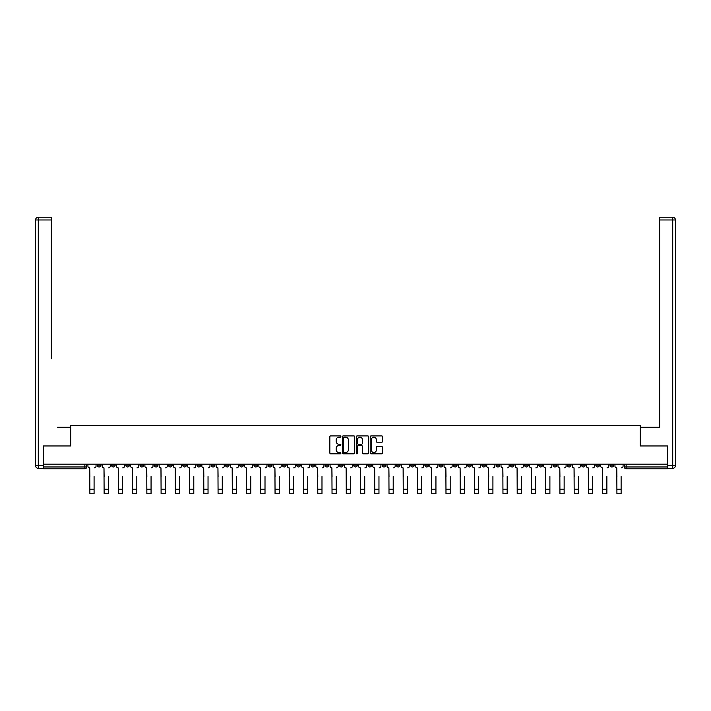 <?xml version="1.0" encoding="UTF-8"?>
<svg xmlns="http://www.w3.org/2000/svg" width="711" height="711" viewBox="0 0 711 711"><rect width="100%" height="100%" fill="white"/><g stroke="black" fill="none" stroke-linecap="round" stroke-linejoin="round"><path stroke-width="1.07" d="M340.889 436.536A0.631 0.631 0 0 0 340.267 435.905L330.739 435.905A0.898 0.898 0 0 0 329.842 436.803L329.842 452.934A0.898 0.898 0 0 0 330.739 453.831L340.267 453.831A0.631 0.631 0 0 0 340.889 453.209A0.631 0.631 0 0 0 340.267 452.578L339.031 452.578A2.871 2.871 0 0 1 336.161 449.708L336.161 448.365A2.871 2.871 0 0 1 339.031 445.495L340.267 445.495A0.631 0.631 0 0 0 340.889 444.873A0.631 0.631 0 0 0 340.267 444.242L339.031 444.242A2.871 2.871 0 0 1 336.161 441.371L336.161 440.029A2.871 2.871 0 0 1 339.031 437.158L340.267 437.158A0.631 0.631 0 0 0 340.889 436.536M567.342 464.132L567.342 465.136L570.995 465.136A1.822 1.822 0 0 1 569.164 466.967A1.822 1.822 0 0 1 567.342 465.136L567.342 464.132M481.871 464.132L481.871 465.136L485.524 465.136A1.822 1.822 0 0 1 483.702 466.967A1.822 1.822 0 0 1 481.871 465.136L481.871 464.132M467.625 464.132L467.625 465.136L471.277 465.136A1.822 1.822 0 0 1 469.456 466.967A1.822 1.822 0 0 1 467.625 465.136L467.625 464.132M382.163 464.132L382.163 465.136L385.815 465.136A1.822 1.822 0 0 1 383.984 466.967A1.822 1.822 0 0 1 382.163 465.136L382.163 464.132M367.916 464.132L367.916 465.136L371.569 465.136A1.822 1.822 0 0 1 369.747 466.967A1.822 1.822 0 0 1 367.916 465.136L367.916 464.132M353.678 464.132L353.678 465.136L357.322 465.136A1.822 1.822 0 0 1 355.5 466.967A1.822 1.822 0 0 1 353.678 465.136L353.678 464.132M325.185 464.132L325.185 465.136L328.838 465.136A1.822 1.822 0 0 1 327.016 466.967A1.822 1.822 0 0 1 325.185 465.136L325.185 464.132M296.7 465.136L296.7 464.132L296.7 465.136A1.822 1.822 0 0 0 298.522 466.967A1.822 1.822 0 0 1 296.7 465.136L300.353 465.136A1.822 1.822 0 0 1 298.522 466.967A1.822 1.822 0 0 0 300.353 465.136L300.353 464.132L300.353 465.136M282.454 465.136L282.454 464.132L282.454 465.136A1.822 1.822 0 0 0 284.276 466.967A1.822 1.822 0 0 1 282.454 465.136L286.106 465.136A1.822 1.822 0 0 1 284.276 466.967M268.207 465.136L268.207 464.132L268.207 465.136A1.822 1.822 0 0 0 270.038 466.967A1.822 1.822 0 0 1 268.207 465.136L271.86 465.136A1.822 1.822 0 0 1 270.038 466.967A1.822 1.822 0 0 0 271.86 465.136L271.86 464.132L271.86 465.136M253.96 464.132L253.96 465.136L257.613 465.136A1.822 1.822 0 0 1 255.791 466.967A1.822 1.822 0 0 1 253.96 465.136L253.96 464.132M239.723 464.132L239.723 465.136L243.375 465.136A1.822 1.822 0 0 1 241.544 466.967A1.822 1.822 0 0 1 239.723 465.136L239.723 464.132M225.476 464.132L225.476 465.136L229.129 465.136A1.822 1.822 0 0 1 227.298 466.967A1.822 1.822 0 0 1 225.476 465.136L225.476 464.132M211.229 465.136L211.229 464.132L211.229 465.136A1.822 1.822 0 0 0 213.06 466.967A1.822 1.822 0 0 1 211.229 465.136L214.882 465.136A1.822 1.822 0 0 1 213.06 466.967M182.745 465.136L182.745 464.132L182.745 465.136A1.822 1.822 0 0 0 184.567 466.967A1.822 1.822 0 0 1 182.745 465.136L186.398 465.136A1.822 1.822 0 0 1 184.567 466.967A1.822 1.822 0 0 0 186.398 465.136L186.398 464.132L186.398 465.136M168.498 465.136L168.498 464.132L168.498 465.136A1.822 1.822 0 0 0 170.32 466.967A1.822 1.822 0 0 1 168.498 465.136L172.151 465.136A1.822 1.822 0 0 1 170.32 466.967A1.822 1.822 0 0 0 172.151 465.136L172.151 464.132L172.151 465.136M154.251 465.136L154.251 464.132L154.251 465.136A1.822 1.822 0 0 0 156.082 466.967A1.822 1.822 0 0 1 154.251 465.136L157.904 465.136A1.822 1.822 0 0 1 156.082 466.967A1.822 1.822 0 0 0 157.904 465.136L157.904 464.132L157.904 465.136M140.005 465.136L140.005 464.132L140.005 465.136A1.822 1.822 0 0 0 141.836 466.967A1.822 1.822 0 0 1 140.005 465.136L143.658 465.136A1.822 1.822 0 0 1 141.836 466.967M125.767 465.136L125.767 464.132L125.767 465.136A1.822 1.822 0 0 0 127.589 466.967A1.822 1.822 0 0 1 125.767 465.136L129.42 465.136A1.822 1.822 0 0 1 127.589 466.967A1.822 1.822 0 0 0 129.42 465.136L129.42 464.132L129.42 465.136M111.52 465.136L111.52 464.132L111.52 465.136A1.822 1.822 0 0 0 113.342 466.967A1.822 1.822 0 0 1 111.52 465.136L115.173 465.136A1.822 1.822 0 0 1 113.342 466.967A1.822 1.822 0 0 0 115.173 465.136L115.173 464.132L115.173 465.136M381.691 442.224A0.898 0.898 0 0 0 382.589 441.327L382.589 436.803A0.898 0.898 0 0 0 381.691 435.905L371.115 435.905A0.898 0.898 0 0 0 370.218 436.803L370.218 452.934A0.898 0.898 0 0 0 371.115 453.831L381.691 453.831A0.898 0.898 0 0 0 382.589 452.934L382.589 447.468A0.898 0.898 0 0 0 381.691 446.57L377.168 446.57A0.898 0.898 0 0 0 376.27 447.468L376.27 450.179A2.4 2.4 0 0 1 373.87 452.578A2.4 2.4 0 0 1 371.48 450.179L371.48 439.558A2.4 2.4 0 0 1 373.87 437.158A2.4 2.4 0 0 1 376.27 439.558L376.27 441.327A0.898 0.898 0 0 0 377.168 442.224L381.691 442.224M45.504 217.237L38.287 217.237L51.343 217.237L45.504 217.237L51.343 217.237L51.343 219.975L38.287 219.975L38.287 465.598L43.22 465.598L43.22 445.966L70.7 445.966L70.7 425.605L640.3 425.605L640.3 445.966L667.505 445.966L667.505 464.132L43.495 464.132L43.495 466.967L86.68 466.967L86.68 464.132M43.495 445.966L43.495 464.132M354.718 436.803A0.898 0.898 0 0 0 353.82 435.905L343.244 435.905A0.898 0.898 0 0 0 342.346 436.803L342.346 452.934A0.898 0.898 0 0 0 343.244 453.831L353.82 453.831A0.898 0.898 0 0 0 354.718 452.934L354.718 436.803M357.18 435.905L367.756 435.905A0.898 0.898 0 0 1 368.654 436.803L368.654 452.934A0.898 0.898 0 0 1 367.756 453.831L363.232 453.831A0.898 0.898 0 0 1 362.334 452.934L362.334 446.392A0.898 0.898 0 0 0 361.437 445.495L358.433 445.495A0.898 0.898 0 0 0 357.535 446.392L357.535 453.209A0.631 0.631 0 0 1 356.913 453.831A0.631 0.631 0 0 1 356.282 453.209L356.282 436.803A0.898 0.898 0 0 1 357.18 435.905M624.32 464.132L624.32 466.967L667.505 466.967L667.505 468.789L626.142 468.789A1.822 1.822 0 0 1 624.32 466.967M667.505 464.132L667.505 466.967M86.68 466.967A1.822 1.822 0 0 1 84.858 468.789L43.495 468.789L43.495 466.967M613.726 464.132L613.726 465.136A1.822 1.822 0 0 1 611.895 466.967A1.822 1.822 0 0 1 610.074 465.136L613.726 465.136A1.822 1.822 0 0 1 611.895 466.967M610.074 464.132L610.074 465.136M599.48 464.132L599.48 465.136A1.822 1.822 0 0 1 597.658 466.967A1.822 1.822 0 0 1 595.827 465.136A1.822 1.822 0 0 0 597.658 466.967M595.827 464.132L595.827 465.136L599.48 465.136M585.233 464.132L585.233 465.136A1.822 1.822 0 0 1 583.411 466.967A1.822 1.822 0 0 1 581.58 465.136L585.233 465.136M581.58 464.132L581.58 465.136M570.995 464.132L570.995 465.136A1.822 1.822 0 0 1 569.164 466.967M556.749 464.132L556.749 465.136A1.822 1.822 0 0 1 554.918 466.967A1.822 1.822 0 0 1 553.096 465.136L556.749 465.136M553.096 464.132L553.096 465.136M542.502 464.132L542.502 465.136A1.822 1.822 0 0 1 540.68 466.967A1.822 1.822 0 0 1 538.849 465.136L542.502 465.136M538.849 464.132L538.849 465.136M528.255 464.132L528.255 465.136A1.822 1.822 0 0 1 526.433 466.967A1.822 1.822 0 0 1 524.602 465.136A1.822 1.822 0 0 0 526.433 466.967M524.602 464.132L524.602 465.136L528.255 465.136M514.017 464.132L514.017 465.136A1.822 1.822 0 0 1 512.187 466.967A1.822 1.822 0 0 1 510.365 465.136L514.017 465.136M510.365 464.132L510.365 465.136M499.771 464.132L499.771 465.136A1.822 1.822 0 0 1 497.94 466.967A1.822 1.822 0 0 1 496.118 465.136L499.771 465.136M496.118 464.132L496.118 465.136M485.524 464.132L485.524 465.136M471.277 464.132L471.277 465.136L471.277 464.132M457.04 464.132L457.04 465.136A1.822 1.822 0 0 1 455.209 466.967A1.822 1.822 0 0 1 453.387 465.136L457.04 465.136M453.387 464.132L453.387 465.136M442.793 464.132L442.793 465.136A1.822 1.822 0 0 1 440.962 466.967A1.822 1.822 0 0 1 439.14 465.136L442.793 465.136M439.14 464.132L439.14 465.136M428.546 464.132L428.546 465.136A1.822 1.822 0 0 1 426.724 466.967A1.822 1.822 0 0 1 424.894 465.136L428.546 465.136M424.894 464.132L424.894 465.136M414.3 464.132L414.3 465.136A1.822 1.822 0 0 1 412.478 466.967A1.822 1.822 0 0 1 410.647 465.136L414.3 465.136M410.647 464.132L410.647 465.136M400.062 464.132L400.062 465.136A1.822 1.822 0 0 1 398.231 466.967A1.822 1.822 0 0 1 396.409 465.136L400.062 465.136M396.409 464.132L396.409 465.136M385.815 464.132L385.815 465.136A1.822 1.822 0 0 1 383.984 466.967M371.569 464.132L371.569 465.136M357.322 465.136L357.322 464.132L357.322 465.136A1.822 1.822 0 0 1 355.5 466.967M343.084 464.132L343.084 465.136A1.822 1.822 0 0 1 341.253 466.967A1.822 1.822 0 0 1 339.431 465.136A1.822 1.822 0 0 0 341.253 466.967A1.822 1.822 0 0 0 343.084 465.136L339.431 465.136L339.431 464.132M328.838 465.136L328.838 464.132L328.838 465.136A1.822 1.822 0 0 1 327.016 466.967M314.591 464.132L314.591 465.136A1.822 1.822 0 0 1 312.769 466.967A1.822 1.822 0 0 1 310.938 465.136A1.822 1.822 0 0 0 312.769 466.967M310.938 464.132L310.938 465.136L314.591 465.136M286.106 464.132L286.106 465.136L286.106 464.132M257.613 465.136L257.613 464.132L257.613 465.136A1.822 1.822 0 0 1 255.791 466.967M243.375 465.136L243.375 464.132L243.375 465.136A1.822 1.822 0 0 1 241.544 466.967M229.129 465.136L229.129 464.132L229.129 465.136A1.822 1.822 0 0 1 227.298 466.967M214.882 464.132L214.882 465.136L214.882 464.132M200.635 465.136L200.635 464.132L200.635 465.136A1.822 1.822 0 0 1 198.813 466.967A1.822 1.822 0 0 1 196.983 465.136L200.635 465.136A1.822 1.822 0 0 1 198.813 466.967M196.983 464.132L196.983 465.136M143.658 464.132L143.658 465.136L143.658 464.132M100.926 464.132L100.926 465.136A1.822 1.822 0 0 1 99.105 466.967A1.822 1.822 0 0 1 97.274 465.136A1.822 1.822 0 0 0 99.105 466.967A1.822 1.822 0 0 0 100.926 465.136L100.926 464.132M97.274 464.132L97.274 465.136L100.926 465.136M344.231 437.158A0.631 0.631 0 0 0 343.6 437.789L343.6 451.947A0.631 0.631 0 0 0 344.231 452.578L345.528 452.578A2.871 2.871 0 0 0 348.399 449.708L348.399 440.029A2.871 2.871 0 0 0 345.528 437.158L344.231 437.158M362.334 439.602A2.4 2.4 0 0 0 359.935 437.203A2.4 2.4 0 0 0 357.535 439.602L357.535 443.344A0.898 0.898 0 0 0 358.433 444.242L361.437 444.242A0.898 0.898 0 0 0 362.334 443.344L362.334 439.602M87.915 466.052L87.915 464.132L87.915 466.052A1.822 1.822 0 0 0 89.746 467.882L89.879 476.557M89.746 467.882L89.879 493.763L94.083 493.763L94.083 476.557M96.047 466.052L96.047 464.132L96.047 466.052A1.822 1.822 0 0 1 94.216 467.882M94.083 493.763L89.879 493.763M102.162 466.052L102.162 464.132L102.162 466.052A1.822 1.822 0 0 0 103.984 467.882L104.126 476.557M103.984 467.882L104.126 493.763L108.321 493.763L108.321 476.557M110.285 466.052L110.285 464.132L110.285 466.052A1.822 1.822 0 0 1 108.463 467.882M116.408 466.052L116.408 464.132L116.408 466.052A1.822 1.822 0 0 0 118.23 467.882L118.364 476.557M118.23 467.882L118.364 493.763L122.568 493.763L122.568 476.557M124.532 466.052L124.532 464.132L124.532 466.052A1.822 1.822 0 0 1 122.71 467.882M70.611 445.966L70.611 427.249L57.644 427.249M51.343 219.975L51.343 358.762M43.22 465.598L43.22 468.336L38.287 468.336A2.737 2.737 0 0 1 35.55 465.598L35.55 219.975A2.737 2.737 0 0 1 38.287 217.237A2.737 2.737 0 0 0 35.55 219.975A2.737 2.737 0 0 1 38.287 217.237A2.737 2.737 0 0 0 35.55 219.975L38.287 219.975L38.287 217.237M653.356 427.249L659.657 427.249L659.657 217.237L672.713 217.237L659.657 217.237M640.389 445.966L640.389 427.249L659.657 427.249L659.657 358.762M667.78 465.598L672.713 465.598L672.713 219.975L675.45 219.975A2.737 2.737 0 0 0 672.713 217.237A2.737 2.737 0 0 1 675.45 219.975L675.45 465.598A2.737 2.737 0 0 1 672.713 468.336L667.78 468.336L667.505 445.966M108.321 493.763L104.126 493.763M122.568 493.763L118.364 493.763M130.646 466.052L130.646 464.132L130.646 466.052A1.822 1.822 0 0 0 132.477 467.882L132.61 476.557M132.477 467.882L132.61 493.763L136.814 493.763L136.814 476.557M138.778 466.052L138.778 464.132L138.778 466.052A1.822 1.822 0 0 1 136.947 467.882M144.893 466.052L144.893 464.132L144.893 466.052A1.822 1.822 0 0 0 146.724 467.882L146.857 476.557M146.724 467.882L146.857 493.763L151.061 493.763L151.061 476.557M153.016 466.052L153.016 464.132L153.016 466.052A1.822 1.822 0 0 1 151.194 467.882M159.14 466.052L159.14 464.132L159.14 466.052A1.822 1.822 0 0 0 160.962 467.882L161.104 476.557M160.962 467.882L161.104 493.763L165.299 493.763L165.299 476.557M167.263 466.052L167.263 464.132L167.263 466.052A1.822 1.822 0 0 1 165.441 467.882M136.814 493.763L132.61 493.763M151.061 493.763L146.857 493.763M165.299 493.763L161.104 493.763M173.386 466.052L173.386 464.132L173.386 466.052A1.822 1.822 0 0 0 175.208 467.882L175.341 476.557M175.208 467.882L175.341 493.763L179.545 493.763L179.545 476.557M181.509 466.052L181.509 464.132L181.509 466.052A1.822 1.822 0 0 1 179.679 467.882M179.545 493.763L175.341 493.763M187.624 466.052L187.624 464.132L187.624 466.052A1.822 1.822 0 0 0 189.455 467.882L189.588 476.557M189.455 467.882L189.588 493.763L193.792 493.763L193.792 476.557M195.756 466.052L195.756 464.132L195.756 466.052A1.822 1.822 0 0 1 193.925 467.882M193.792 493.763L189.588 493.763M201.871 466.052L201.871 464.132L201.871 466.052A1.822 1.822 0 0 0 203.702 467.882L203.835 476.557M203.702 467.882L203.835 493.763L208.039 493.763L208.039 476.557M209.994 466.052L209.994 464.132L209.994 466.052A1.822 1.822 0 0 1 208.172 467.882M208.039 493.763L203.835 493.763M216.117 466.052L216.117 464.132L216.117 466.052A1.822 1.822 0 0 0 217.939 467.882L218.081 476.557M217.939 467.882L218.081 493.763L222.276 493.763L222.276 476.557M224.241 466.052L224.241 464.132L224.241 466.052A1.822 1.822 0 0 1 222.419 467.882M222.276 493.763L218.081 493.763M230.364 466.052L230.364 464.132L230.364 466.052A1.822 1.822 0 0 0 232.186 467.882L232.319 476.557M232.186 467.882L232.319 493.763L236.523 493.763L236.523 476.557M238.487 466.052L238.487 464.132L238.487 466.052A1.822 1.822 0 0 1 236.656 467.882M244.602 466.052L244.602 464.132L244.602 466.052A1.822 1.822 0 0 0 246.433 467.882L246.566 476.557M246.433 467.882L246.566 493.763L250.77 493.763L250.77 476.557M252.734 466.052L252.734 464.132L252.734 466.052A1.822 1.822 0 0 1 250.903 467.882M258.848 466.052L258.848 464.132L258.848 466.052A1.822 1.822 0 0 0 260.67 467.882L260.813 476.557M260.67 467.882L260.813 493.763L265.007 493.763L265.007 476.557M266.972 466.052L266.972 464.132L266.972 466.052A1.822 1.822 0 0 1 265.15 467.882M273.095 466.052L273.095 464.132L273.095 466.052A1.822 1.822 0 0 0 274.917 467.882L275.059 476.557M274.917 467.882L275.059 493.763L279.254 493.763L279.254 476.557M281.218 466.052L281.218 464.132L281.218 466.052A1.822 1.822 0 0 1 279.396 467.882M287.333 466.052L287.333 464.132L287.333 466.052A1.822 1.822 0 0 0 289.164 467.882L289.297 476.557M289.164 467.882L289.297 493.763L293.501 493.763L293.501 476.557M295.465 466.052L295.465 464.132L295.465 466.052A1.822 1.822 0 0 1 293.634 467.882M301.58 466.052L301.58 464.132L301.58 466.052A1.822 1.822 0 0 0 303.41 467.882L303.544 476.557M303.41 467.882L303.544 493.763L307.747 493.763L307.747 476.557M309.712 466.052L309.712 464.132L309.712 466.052A1.822 1.822 0 0 1 307.881 467.882M236.523 493.763L232.319 493.763M250.77 493.763L246.566 493.763M265.007 493.763L260.813 493.763M279.254 493.763L275.059 493.763M293.501 493.763L289.297 493.763M307.747 493.763L303.544 493.763M315.826 466.052L315.826 464.132L315.826 466.052A1.822 1.822 0 0 0 317.648 467.882L317.79 476.557M317.648 467.882L317.79 493.763L321.985 493.763L321.985 476.557M323.949 466.052L323.949 464.132L323.949 466.052A1.822 1.822 0 0 1 322.127 467.882M321.985 493.763L317.79 493.763M330.073 466.052L330.073 464.132L330.073 466.052A1.822 1.822 0 0 0 331.895 467.882L332.037 476.557M331.895 467.882L332.037 493.763L336.232 493.763L336.232 476.557M338.196 466.052L338.196 464.132L338.196 466.052A1.822 1.822 0 0 1 336.374 467.882M336.232 493.763L332.037 493.763M344.311 466.052L344.311 464.132L344.311 466.052A1.822 1.822 0 0 0 346.141 467.882L346.275 476.557M346.141 467.882L346.275 493.763L350.479 493.763L350.479 476.557M352.443 466.052L352.443 464.132L352.443 466.052A1.822 1.822 0 0 1 350.612 467.882M350.479 493.763L346.275 493.763M358.557 466.052L358.557 464.132L358.557 466.052A1.822 1.822 0 0 0 360.388 467.882L360.521 476.557M360.388 467.882L360.521 493.763L364.725 493.763L364.725 476.557M366.689 466.052L366.689 464.132L366.689 466.052A1.822 1.822 0 0 1 364.859 467.882M364.725 493.763L360.521 493.763M372.804 466.052L372.804 464.132L372.804 466.052A1.822 1.822 0 0 0 374.626 467.882L374.768 476.557M374.626 467.882L374.768 493.763L378.963 493.763L378.963 476.557M380.927 466.052L380.927 464.132L380.927 466.052A1.822 1.822 0 0 1 379.105 467.882M378.963 493.763L374.768 493.763M387.051 466.052L387.051 464.132L387.051 466.052A1.822 1.822 0 0 0 388.873 467.882L389.015 476.557M388.873 467.882L389.015 493.763L393.21 493.763L393.21 476.557M395.174 466.052L395.174 464.132L395.174 466.052A1.822 1.822 0 0 1 393.352 467.882M393.21 493.763L389.015 493.763M401.288 466.052L401.288 464.132L401.288 466.052A1.822 1.822 0 0 0 403.119 467.882L403.253 476.557M403.119 467.882L403.253 493.763L407.456 493.763L407.456 476.557M409.42 466.052L409.42 464.132L409.42 466.052A1.822 1.822 0 0 1 407.59 467.882M407.456 493.763L403.253 493.763M415.535 466.052L415.535 464.132L415.535 466.052A1.822 1.822 0 0 0 417.366 467.882L417.499 476.557M417.366 467.882L417.499 493.763L421.703 493.763L421.703 476.557M423.667 466.052L423.667 464.132L423.667 466.052A1.822 1.822 0 0 1 421.836 467.882M421.703 493.763L417.499 493.763M429.782 466.052L429.782 464.132L429.782 466.052A1.822 1.822 0 0 0 431.604 467.882L431.746 476.557M431.604 467.882L431.746 493.763L435.941 493.763L435.941 476.557M437.905 466.052L437.905 464.132L437.905 466.052A1.822 1.822 0 0 1 436.083 467.882M435.941 493.763L431.746 493.763M444.028 466.052L444.028 464.132L444.028 466.052A1.822 1.822 0 0 0 445.85 467.882L445.993 476.557M445.85 467.882L445.993 493.763L450.187 493.763L450.187 476.557M452.152 466.052L452.152 464.132L452.152 466.052A1.822 1.822 0 0 1 450.33 467.882M450.187 493.763L445.993 493.763M458.266 466.052L458.266 464.132L458.266 466.052A1.822 1.822 0 0 0 460.097 467.882L460.23 476.557M460.097 467.882L460.23 493.763L464.434 493.763L464.434 476.557M466.398 466.052L466.398 464.132L466.398 466.052A1.822 1.822 0 0 1 464.567 467.882M464.434 493.763L460.23 493.763M472.513 466.052L472.513 464.132L472.513 466.052A1.822 1.822 0 0 0 474.344 467.882L474.477 476.557M474.344 467.882L474.477 493.763L478.681 493.763L478.681 476.557M480.636 466.052L480.636 464.132L480.636 466.052A1.822 1.822 0 0 1 478.814 467.882M478.681 493.763L474.477 493.763M486.759 466.052L486.759 464.132L486.759 466.052A1.822 1.822 0 0 0 488.581 467.882L488.724 476.557M488.581 467.882L488.724 493.763L492.919 493.763L492.919 476.557M494.883 466.052L494.883 464.132L494.883 466.052A1.822 1.822 0 0 1 493.061 467.882M492.919 493.763L488.724 493.763M501.006 466.052L501.006 464.132L501.006 466.052A1.822 1.822 0 0 0 502.828 467.882L502.961 476.557M502.828 467.882L502.961 493.763L507.165 493.763L507.165 476.557M509.129 466.052L509.129 464.132L509.129 466.052A1.822 1.822 0 0 1 507.298 467.882M507.165 493.763L502.961 493.763M515.244 466.052L515.244 464.132L515.244 466.052A1.822 1.822 0 0 0 517.075 467.882L517.208 476.557M517.075 467.882L517.208 493.763L521.412 493.763L521.412 476.557M523.376 466.052L523.376 464.132L523.376 466.052A1.822 1.822 0 0 1 521.545 467.882M521.412 493.763L517.208 493.763M529.491 466.052L529.491 464.132L529.491 466.052A1.822 1.822 0 0 0 531.321 467.882L531.455 476.557M531.321 467.882L531.455 493.763L535.659 493.763L535.659 476.557M537.614 466.052L537.614 464.132L537.614 466.052A1.822 1.822 0 0 1 535.792 467.882M535.659 493.763L531.455 493.763M543.737 466.052L543.737 464.132L543.737 466.052A1.822 1.822 0 0 0 545.559 467.882L545.701 476.557M545.559 467.882L545.701 493.763L549.896 493.763L549.896 476.557M551.86 466.052L551.86 464.132L551.86 466.052A1.822 1.822 0 0 1 550.038 467.882M549.896 493.763L545.701 493.763M557.984 466.052L557.984 464.132L557.984 466.052A1.822 1.822 0 0 0 559.806 467.882L559.939 476.557M559.806 467.882L559.939 493.763L564.143 493.763L564.143 476.557M566.107 466.052L566.107 464.132L566.107 466.052A1.822 1.822 0 0 1 564.276 467.882M564.143 493.763L559.939 493.763M572.222 466.052L572.222 464.132L572.222 466.052A1.822 1.822 0 0 0 574.053 467.882L574.186 476.557M574.053 467.882L574.186 493.763L578.39 493.763L578.39 476.557M580.354 466.052L580.354 464.132L580.354 466.052A1.822 1.822 0 0 1 578.523 467.882M578.39 493.763L574.186 493.763M586.468 466.052L586.468 464.132L586.468 466.052A1.822 1.822 0 0 0 588.29 467.882L588.432 476.557M588.29 467.882L588.432 493.763L592.636 493.763L592.636 476.557M594.592 466.052L594.592 464.132L594.592 466.052A1.822 1.822 0 0 1 592.77 467.882M592.636 493.763L588.432 493.763M600.715 466.052L600.715 464.132L600.715 466.052A1.822 1.822 0 0 0 602.537 467.882L602.679 476.557M602.537 467.882L602.679 493.763L606.874 493.763L606.874 476.557M608.838 466.052L608.838 464.132L608.838 466.052A1.822 1.822 0 0 1 607.016 467.882M606.874 493.763L602.679 493.763M614.953 466.052L614.953 464.132L614.953 466.052A1.822 1.822 0 0 0 616.784 467.882L616.917 476.557M616.784 467.882L616.917 493.763L621.121 493.763L621.121 476.557M623.085 466.052L623.085 464.132L623.085 466.052A1.822 1.822 0 0 1 621.254 467.882M621.121 493.763L616.917 493.763M84.858 464.132L84.858 468.789M626.142 464.132L626.142 468.789M94.083 489.159L89.879 489.159M38.287 468.336L38.287 465.598L35.55 465.598M672.713 217.237L672.713 219.975L659.657 219.975M675.45 465.598L672.713 465.598L672.713 468.336M108.321 489.159L104.126 489.159M122.568 489.159L118.364 489.159M136.814 489.159L132.61 489.159M151.061 489.159L146.857 489.159M165.299 489.159L161.104 489.159M179.545 489.159L175.341 489.159M193.792 489.159L189.588 489.159M208.039 489.159L203.835 489.159M222.276 489.159L218.081 489.159M236.523 489.159L232.319 489.159M250.77 489.159L246.566 489.159M265.007 489.159L260.813 489.159M279.254 489.159L275.059 489.159M293.501 489.159L289.297 489.159M307.747 489.159L303.544 489.159M321.985 489.159L317.79 489.159M336.232 489.159L332.037 489.159M350.479 489.159L346.275 489.159M364.725 489.159L360.521 489.159M378.963 489.159L374.768 489.159M393.21 489.159L389.015 489.159M407.456 489.159L403.253 489.159M421.703 489.159L417.499 489.159M435.941 489.159L431.746 489.159M450.187 489.159L445.993 489.159M464.434 489.159L460.23 489.159M478.681 489.159L474.477 489.159M492.919 489.159L488.724 489.159M507.165 489.159L502.961 489.159M521.412 489.159L517.208 489.159M535.659 489.159L531.455 489.159M549.896 489.159L545.701 489.159M564.143 489.159L559.939 489.159M578.39 489.159L574.186 489.159M592.636 489.159L588.432 489.159M606.874 489.159L602.679 489.159M621.121 489.159L616.917 489.159"/></g></svg>
